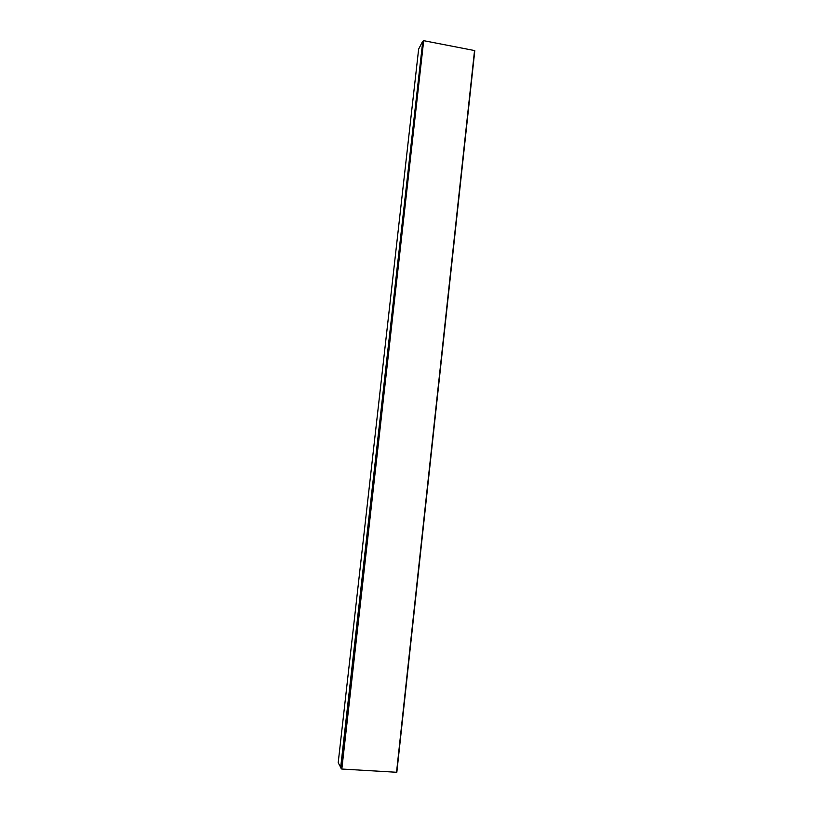 <?xml version="1.0" encoding="UTF-8"?>
<svg xmlns="http://www.w3.org/2000/svg" width="813" height="813" viewBox="0 0 813 813"><rect width="100%" height="100%" fill="white"/><g stroke="black" fill="none" stroke-linecap="round" stroke-linejoin="round"><path stroke-width="1.22" d="M340.617 767.889L422.689 41.991L341.043 768.011L338.198 762.716M422.272 42.063L418.644 49.095L338.198 762.726L418.644 49.095M341.043 768.204L341.826 769.037L396.825 772.289L474.802 50.609L423.685 40.67L422.75 41.697M396.531 772.35L474.548 50.436M341.826 769.037L423.685 40.67M341.399 768.915L423.268 40.731M341.043 768.234L422.75 41.666L341.043 768.214M396.825 772.289L474.802 50.609"/></g></svg>
